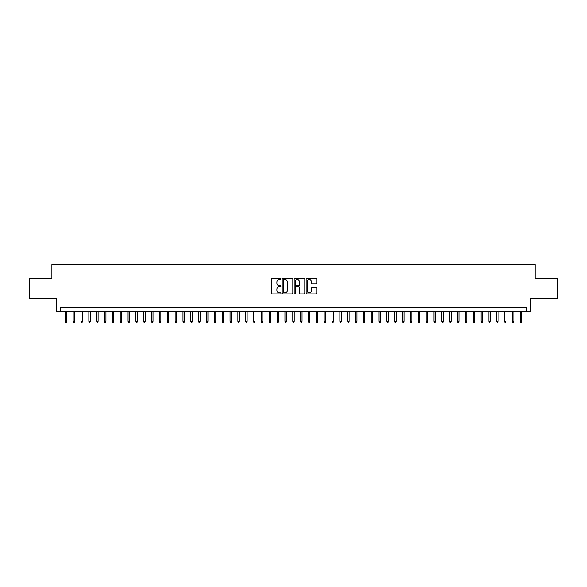 <?xml version="1.0" encoding="UTF-8"?>
<svg xmlns="http://www.w3.org/2000/svg" width="587" height="587" viewBox="0 0 587 587"><rect width="100%" height="100%" fill="white"/><g stroke="black" fill="none" stroke-linecap="round" stroke-linejoin="round"><path stroke-width="0.88" d="M280.953 279.008A0.536 0.536 0 0 0 280.41 278.465L272.229 278.465A0.77 0.77 0 0 0 271.458 279.236L271.458 293.096A0.77 0.77 0 0 0 272.229 293.867L280.41 293.867A0.536 0.536 0 0 0 280.953 293.324A0.536 0.536 0 0 0 280.41 292.788L279.353 292.788A2.465 2.465 0 0 1 276.888 290.323L276.888 289.171A2.465 2.465 0 0 1 279.353 286.705L280.41 286.705A0.536 0.536 0 0 0 280.953 286.163A0.536 0.536 0 0 0 280.41 285.627L279.353 285.627A2.465 2.465 0 0 1 276.888 283.161L276.888 282.009A2.465 2.465 0 0 1 279.353 279.544L280.41 279.544A0.536 0.536 0 0 0 280.953 279.008M316.004 283.895A0.77 0.77 0 0 0 316.775 283.125L316.775 279.236A0.77 0.77 0 0 0 316.004 278.465L306.913 278.465A0.77 0.77 0 0 0 306.15 279.236L306.15 293.096A0.77 0.77 0 0 0 306.913 293.867L316.004 293.867A0.77 0.77 0 0 0 316.775 293.096L316.775 288.4A0.77 0.77 0 0 0 316.004 287.63L312.115 287.63A0.77 0.77 0 0 0 311.345 288.4L311.345 290.726A2.062 2.062 0 0 1 309.283 292.788A2.062 2.062 0 0 1 307.221 290.726L307.221 281.606A2.062 2.062 0 0 1 309.283 279.544A2.062 2.062 0 0 1 311.345 281.606L311.345 283.125A0.77 0.77 0 0 0 312.115 283.895L316.004 283.895M526.862 311.66L530.787 311.66L530.787 298.321L557.65 298.321L557.65 278.715L535.102 278.715L535.102 264.598L51.898 264.598L51.898 278.715L29.35 278.715L29.35 298.321L56.213 298.321L56.213 311.66L526.862 311.66L526.862 307.735L60.138 307.735L60.138 311.66M292.825 279.236A0.77 0.77 0 0 0 292.055 278.465L282.971 278.465A0.77 0.77 0 0 0 282.2 279.236L282.2 293.096A0.77 0.77 0 0 0 282.971 293.867L292.055 293.867A0.77 0.77 0 0 0 292.825 293.096L292.825 279.236M294.945 278.465L304.029 278.465A0.77 0.77 0 0 1 304.8 279.236L304.8 293.096A0.77 0.77 0 0 1 304.029 293.867L300.14 293.867A0.77 0.77 0 0 1 299.37 293.096L299.37 287.476A0.77 0.77 0 0 0 298.6 286.705L296.024 286.705A0.77 0.77 0 0 0 295.254 287.476L295.254 293.324A0.536 0.536 0 0 1 294.711 293.867A0.536 0.536 0 0 1 294.175 293.324L294.175 279.236A0.77 0.77 0 0 1 294.945 278.465M283.815 279.544A0.536 0.536 0 0 0 283.279 280.08L283.279 292.245A0.536 0.536 0 0 0 283.815 292.788L284.937 292.788A2.465 2.465 0 0 0 287.395 290.323L287.395 282.009A2.465 2.465 0 0 0 284.937 279.544L283.815 279.544M299.37 281.643A2.062 2.062 0 0 0 297.308 279.581A2.062 2.062 0 0 0 295.254 281.643L295.254 284.856A0.77 0.77 0 0 0 296.024 285.627L298.6 285.627A0.77 0.77 0 0 0 299.37 284.856L299.37 281.643M66.727 321.382L66.412 322.402L65.627 322.402L65.318 321.382L66.727 321.382L66.727 311.66M65.318 321.382L65.318 311.66M74.571 321.382L74.255 322.402L73.47 322.402L73.162 321.382L74.571 321.382L74.571 311.66M73.162 321.382L73.162 311.66M82.415 321.382L82.099 322.402L81.314 322.402L81.006 321.382L82.415 321.382L82.415 311.66M81.006 321.382L81.006 311.66M90.259 321.382L89.943 322.402L89.158 322.402L88.85 321.382L90.259 321.382L90.259 311.66M88.85 321.382L88.85 311.66M98.102 321.382L97.787 322.402L97.002 322.402L96.694 321.382L98.102 321.382L98.102 311.66M96.694 321.382L96.694 311.66M105.946 321.382L105.631 322.402L104.853 322.402L104.537 321.382L105.946 321.382L105.946 311.66M104.537 321.382L104.537 311.66M113.79 321.382L113.474 322.402L112.697 322.402L112.381 321.382L113.79 321.382L113.79 311.66M112.381 321.382L112.381 311.66M121.634 321.382L121.326 322.402L120.54 322.402L120.225 321.382L121.634 321.382L121.634 311.66M120.225 321.382L120.225 311.66M129.478 321.382L129.169 322.402L128.384 322.402L128.069 321.382L129.478 321.382L129.478 311.66M128.069 321.382L128.069 311.66M137.321 321.382L137.013 322.402L136.228 322.402L135.913 321.382L137.321 321.382L137.321 311.66M135.913 321.382L135.913 311.66M145.165 321.382L144.857 322.402L144.072 322.402L143.756 321.382L145.165 321.382L145.165 311.66M143.756 321.382L143.756 311.66M153.009 321.382L152.701 322.402L151.916 322.402L151.6 321.382L153.009 321.382L153.009 311.66M151.6 321.382L151.6 311.66M160.853 321.382L160.544 322.402L159.759 322.402L159.444 321.382L160.853 321.382L160.853 311.66M159.444 321.382L159.444 311.66M168.704 321.382L168.388 322.402L167.603 322.402L167.288 321.382L168.704 321.382L168.704 311.66M167.288 321.382L167.288 311.66M176.548 321.382L176.232 322.402L175.447 322.402L175.131 321.382L176.548 321.382L176.548 311.66M175.131 321.382L175.131 311.66M184.391 321.382L184.076 322.402L183.291 322.402L182.975 321.382L184.391 321.382L184.391 311.66M182.975 321.382L182.975 311.66M192.235 321.382L191.92 322.402L191.135 322.402L190.819 321.382L192.235 321.382L192.235 311.66M190.819 321.382L190.819 311.66M200.079 321.382L199.763 322.402L198.978 322.402L198.663 321.382L200.079 321.382L200.079 311.66M198.663 321.382L198.663 311.66M207.923 321.382L207.607 322.402L206.822 322.402L206.507 321.382L207.923 321.382L207.923 311.66M206.507 321.382L206.507 311.66M215.767 321.382L215.451 322.402L214.666 322.402L214.35 321.382L215.767 321.382L215.767 311.66M214.35 321.382L214.35 311.66M223.61 321.382L223.295 322.402L222.51 322.402L222.194 321.382L223.61 321.382L223.61 311.66M222.194 321.382L222.194 311.66M231.454 321.382L231.139 322.402L230.353 322.402L230.038 321.382L231.454 321.382L231.454 311.66M230.038 321.382L230.038 311.66M239.298 321.382L238.982 322.402L238.197 322.402L237.882 321.382L239.298 321.382L239.298 311.66M237.882 321.382L237.882 311.66M247.142 321.382L246.826 322.402L246.041 322.402L245.733 321.382L247.142 321.382L247.142 311.66M245.733 321.382L245.733 311.66M254.985 321.382L254.67 322.402L253.885 322.402L253.577 321.382L254.985 321.382L254.985 311.66M253.577 321.382L253.577 311.66M262.829 321.382L262.514 322.402L261.729 322.402L261.42 321.382L262.829 321.382L262.829 311.66M261.42 321.382L261.42 311.66M270.673 321.382L270.358 322.402L269.572 322.402L269.264 321.382L270.673 321.382L270.673 311.66M269.264 321.382L269.264 311.66M278.517 321.382L278.201 322.402L277.416 322.402L277.108 321.382L278.517 321.382L278.517 311.66M277.108 321.382L277.108 311.66M286.361 321.382L286.045 322.402L285.267 322.402L284.952 321.382L286.361 321.382L286.361 311.66M284.952 321.382L284.952 311.66M294.204 321.382L293.889 322.402L293.111 322.402L292.796 321.382L294.204 321.382L294.204 311.66M292.796 321.382L292.796 311.66M302.048 321.382L301.733 322.402L300.955 322.402L300.639 321.382L302.048 321.382L302.048 311.66M300.639 321.382L300.639 311.66M309.892 321.382L309.584 322.402L308.799 322.402L308.483 321.382L309.892 321.382L309.892 311.66M308.483 321.382L308.483 311.66M317.736 321.382L317.428 322.402L316.642 322.402L316.327 321.382L317.736 321.382L317.736 311.66M316.327 321.382L316.327 311.66M325.58 321.382L325.271 322.402L324.486 322.402L324.171 321.382L325.58 321.382L325.58 311.66M324.171 321.382L324.171 311.66M333.423 321.382L333.115 322.402L332.33 322.402L332.015 321.382L333.423 321.382L333.423 311.66M332.015 321.382L332.015 311.66M341.267 321.382L340.959 322.402L340.174 322.402L339.858 321.382L341.267 321.382L341.267 311.66M339.858 321.382L339.858 311.66M349.118 321.382L348.803 322.402L348.018 322.402L347.702 321.382L349.118 321.382L349.118 311.66M347.702 321.382L347.702 311.66M356.962 321.382L356.647 322.402L355.861 322.402L355.546 321.382L356.962 321.382L356.962 311.66M355.546 321.382L355.546 311.66M364.806 321.382L364.49 322.402L363.705 322.402L363.39 321.382L364.806 321.382L364.806 311.66M363.39 321.382L363.39 311.66M372.65 321.382L372.334 322.402L371.549 322.402L371.233 321.382L372.65 321.382L372.65 311.66M371.233 321.382L371.233 311.66M380.493 321.382L380.178 322.402L379.393 322.402L379.077 321.382L380.493 321.382L380.493 311.66M379.077 321.382L379.077 311.66M388.337 321.382L388.022 322.402L387.237 322.402L386.921 321.382L388.337 321.382L388.337 311.66M386.921 321.382L386.921 311.66M396.181 321.382L395.865 322.402L395.08 322.402L394.765 321.382L396.181 321.382L396.181 311.66M394.765 321.382L394.765 311.66M404.025 321.382L403.709 322.402L402.924 322.402L402.609 321.382L404.025 321.382L404.025 311.66M402.609 321.382L402.609 311.66M411.869 321.382L411.553 322.402L410.768 322.402L410.452 321.382L411.869 321.382L411.869 311.66M410.452 321.382L410.452 311.66M419.712 321.382L419.397 322.402L418.612 322.402L418.296 321.382L419.712 321.382L419.712 311.66M418.296 321.382L418.296 311.66M427.556 321.382L427.241 322.402L426.456 322.402L426.147 321.382L427.556 321.382L427.556 311.66M426.147 321.382L426.147 311.66M435.4 321.382L435.084 322.402L434.299 322.402L433.991 321.382L435.4 321.382L435.4 311.66M433.991 321.382L433.991 311.66M443.244 321.382L442.928 322.402L442.143 322.402L441.835 321.382L443.244 321.382L443.244 311.66M441.835 321.382L441.835 311.66M451.087 321.382L450.772 322.402L449.987 322.402L449.679 321.382L451.087 321.382L451.087 311.66M449.679 321.382L449.679 311.66M458.931 321.382L458.616 322.402L457.831 322.402L457.522 321.382L458.931 321.382L458.931 311.66M457.522 321.382L457.522 311.66M466.775 321.382L466.46 322.402L465.674 322.402L465.366 321.382L466.775 321.382L466.775 311.66M465.366 321.382L465.366 311.66M474.619 321.382L474.303 322.402L473.526 322.402L473.21 321.382L474.619 321.382L474.619 311.66M473.21 321.382L473.21 311.66M482.463 321.382L482.147 322.402L481.369 322.402L481.054 321.382L482.463 321.382L482.463 311.66M481.054 321.382L481.054 311.66M490.306 321.382L489.998 322.402L489.213 322.402L488.898 321.382L490.306 321.382L490.306 311.66M488.898 321.382L488.898 311.66M498.15 321.382L497.842 322.402L497.057 322.402L496.741 321.382L498.15 321.382L498.15 311.66M496.741 321.382L496.741 311.66M505.994 321.382L505.686 322.402L504.901 322.402L504.585 321.382L505.994 321.382L505.994 311.66M504.585 321.382L504.585 311.66M513.838 321.382L513.53 322.402L512.745 322.402L512.429 321.382L513.838 321.382L513.838 311.66M512.429 321.382L512.429 311.66M521.682 321.382L521.373 322.402L520.588 322.402L520.273 321.382L521.682 321.382L521.682 311.66M520.273 321.382L520.273 311.66"/></g></svg>

